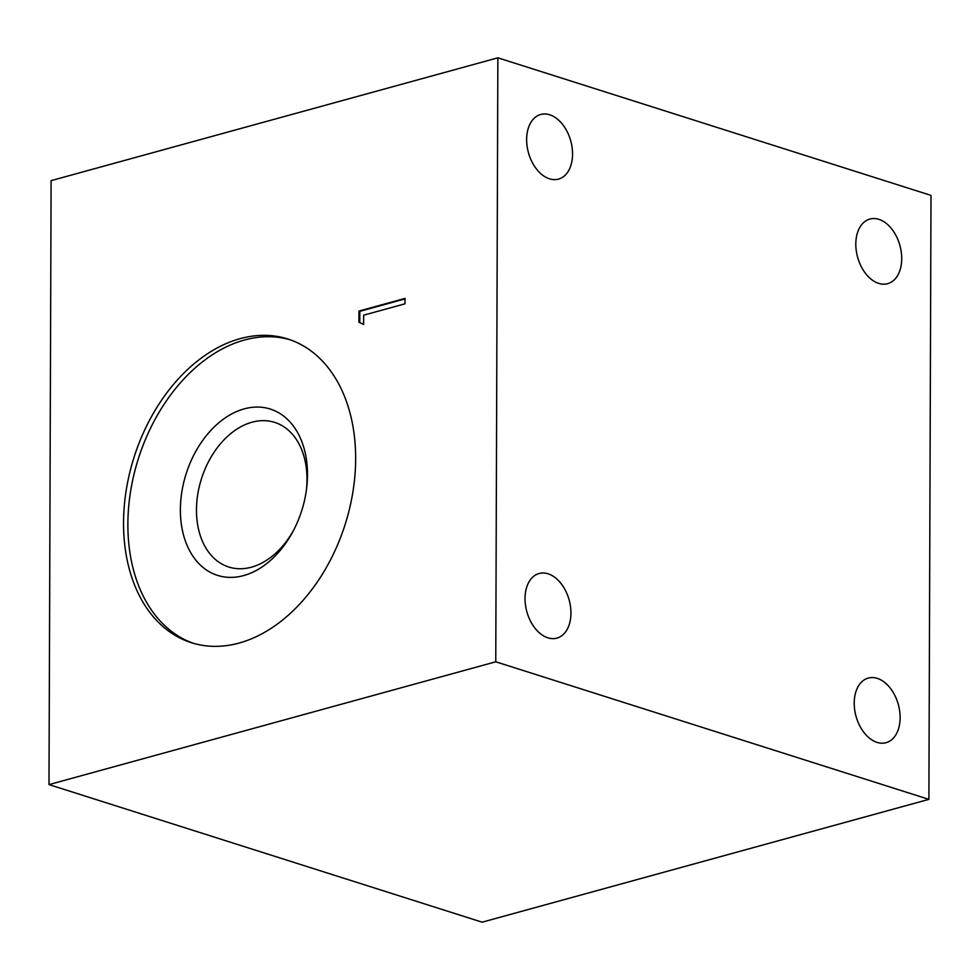 <?xml version="1.0" encoding="UTF-8"?>
<svg xmlns="http://www.w3.org/2000/svg" width="980" height="980" viewBox="0 0 980 980"><rect width="100%" height="100%" fill="white"/><g stroke="black" fill="none" stroke-linecap="round" stroke-linejoin="round"><path stroke-width="1.47" d="M51.107 180.639L497.865 57.82L495.758 661.794L49 784.6L51.107 180.639M49 784.6L482.136 922.18L928.893 799.361L931 195.4L497.865 57.82M240.137 338.651A159.324 110.765 -72.4 0 0 126.249 490.024A159.324 110.765 -72.4 0 0 191.37 642.696A159.324 110.765 -72.4 0 0 345.168 524.386A159.324 110.765 -72.4 0 0 287.838 338.994A159.324 110.765 -72.4 0 0 240.137 338.651M363.617 324.478L358.901 322.236L358.95 311.064L404.997 298.398L404.985 303.825L363.654 315.18L363.617 324.478M548.102 573.815A33.504 21.952 -105.4 0 1 570.507 606.571A33.504 21.952 -105.4 0 1 556.873 638.127A33.504 21.952 -105.4 0 1 526.824 611.643A33.504 21.952 -105.4 0 1 539.11 573.508A33.504 21.952 -105.4 0 1 548.102 573.815M549.707 114.795A33.504 21.952 -105.4 0 1 572.112 147.551A33.504 21.952 -105.4 0 1 558.477 179.12A33.504 21.952 -105.4 0 1 528.428 152.623A33.504 21.952 -105.4 0 1 540.715 114.489A33.504 21.952 -105.4 0 1 549.707 114.795M878.889 219.349A33.504 21.952 -105.4 0 1 901.282 252.117A33.504 21.952 -105.4 0 1 887.66 283.673A33.504 21.952 -105.4 0 1 857.598 257.177A33.504 21.952 -105.4 0 1 869.885 219.055A33.504 21.952 -105.4 0 1 878.889 219.349M877.284 678.368A33.504 21.952 -105.4 0 1 899.689 711.137A33.504 21.952 -105.4 0 1 886.055 742.693A33.504 21.952 -105.4 0 1 856.005 716.196A33.504 21.952 -105.4 0 1 868.292 678.074A33.504 21.952 -105.4 0 1 877.284 678.368M928.893 799.361L495.758 661.794M306.36 490.38A75.864 52.749 -72.4 0 0 274.694 422.392A75.864 52.749 -72.4 0 0 201.464 478.73A75.864 52.749 -72.4 0 0 228.757 567.016A75.864 52.749 -72.4 0 0 251.48 567.175A75.864 52.749 -72.4 0 0 293.853 529.764M243.64 575.579A87.245 60.662 107.6 0 1 180.492 505.031A87.245 60.662 107.6 0 1 251.297 407.447A87.245 60.662 107.6 0 1 306.556 488.873A87.245 60.662 107.6 0 1 293.143 531.111A87.245 60.662 107.6 0 1 243.64 575.579M289.994 339.717A159.324 110.765 -72.4 0 0 244.461 340.023A159.324 110.765 -72.4 0 0 130.842 489.804A159.324 110.765 -72.4 0 0 193.55 643.358M363.617 324.343L358.901 322.236M359.77 322.506L359.807 311.334L358.95 311.064M359.807 311.334L404.997 298.912"/></g></svg>
